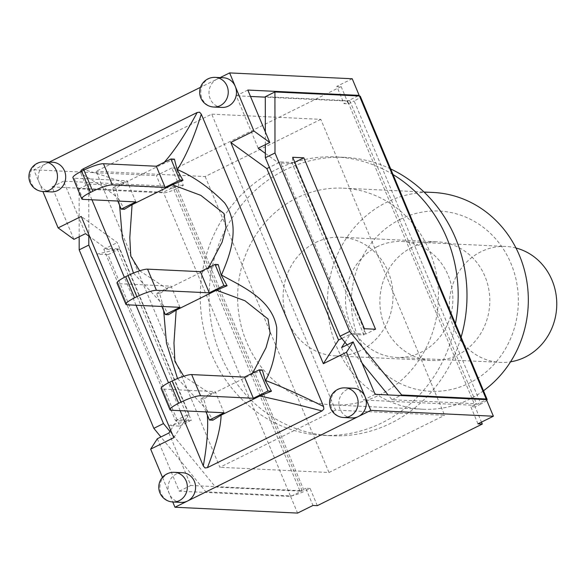 <?xml version="1.0" encoding="UTF-8"?>
<svg xmlns="http://www.w3.org/2000/svg" width="586" height="586" viewBox="0 0 586 586"><rect width="100%" height="100%" fill="white"/><g stroke="black" fill="none" stroke-linecap="round" stroke-linejoin="round"><path stroke-width="0.44" stroke-dasharray="2.93 2.2" d="M486.702 400.253A11.42 1.978 -22.7 0 1 480.872 403.974L382.519 168.841A139.343 128.92 -87.3 0 0 335.859 156.945A139.343 128.92 -87.3 0 0 276.262 169.53A139.343 128.92 -87.3 0 0 205.972 256.177L275.925 423.422A139.343 128.92 -87.3 0 0 322.586 435.317A139.343 128.92 -87.3 0 0 452.473 336.086A139.343 128.92 -87.3 0 0 455.432 323.692M393.052 174.569A139.343 128.92 -87.3 0 0 382.519 168.841L354.12 100.96A11.42 1.978 157.3 0 0 360.324 96.346M79.161 236.781L79.103 188.817L163.604 192.853A11.42 1.978 157.3 0 0 177.573 188.289L205.972 256.177A139.343 128.92 -87.3 0 0 275.925 423.422L304.324 491.302A11.42 1.978 -22.7 0 1 290.356 495.866L205.854 491.837L160.908 436.966M483.487 390.759A108.505 100.389 92.7 0 1 422.755 409.218A108.505 100.389 92.7 0 1 329.244 321.677A108.505 100.389 92.7 0 1 386.687 202.258A108.505 100.389 92.7 0 1 433.098 192.457M400.56 219.186A90.229 83.483 -87.3 0 0 386.064 374.776A90.229 83.483 -87.3 0 0 517.929 309.547A90.229 83.483 -87.3 0 0 400.56 219.186M296.816 197.965A108.505 100.389 -87.3 0 0 239.374 317.385A108.505 100.389 -87.3 0 0 332.885 404.933A108.505 100.389 -87.3 0 0 438.328 301.336A108.505 100.389 -87.3 0 0 343.22 188.172A108.505 100.389 -87.3 0 0 296.816 197.965M412.28 247.204A59.391 54.952 -87.3 0 0 380.834 312.572A59.391 54.952 -87.3 0 0 432.021 360.493A59.391 54.952 -87.3 0 0 489.742 303.79A59.391 54.952 -87.3 0 0 437.683 241.842A59.391 54.952 -87.3 0 0 412.28 247.204M315.48 242.589A59.391 54.952 92.7 0 1 340.884 237.227A59.391 54.952 92.7 0 1 392.942 299.168A59.391 54.952 92.7 0 1 335.221 355.878A59.391 54.952 92.7 0 1 284.042 307.958A59.391 54.952 92.7 0 1 315.48 242.589M390.701 168.951A139.343 128.92 -87.3 0 0 344.693 157.363A139.343 128.92 -87.3 0 0 285.096 169.947A139.343 128.92 -87.3 0 0 211.326 323.311A139.343 128.92 -87.3 0 0 331.412 435.735A139.343 128.92 -87.3 0 0 461.094 337.243M177.573 188.289L183.352 185.432L176.152 168.204L171.823 167.999L179.023 185.22L173.244 188.084L299.995 491.097L301.922 490.145L174.906 186.509L163.347 192.23L52 186.919L73.939 239.366M341.133 86.589L348.34 103.817L344.011 103.612L336.804 86.384L341.133 86.589L176.152 168.204M348.34 103.817L354.12 100.96M480.872 403.974L475.092 406.831L481.48 422.11M317.312 505.667L310.104 488.446L304.324 491.302M224.057 412.764L215.201 391.595L162.388 389.075A15.99 2.776 -22.7 0 1 161.128 388.569M179.953 307.328L171.097 286.158L118.284 283.639A15.99 2.776 -22.7 0 1 117.024 283.141M206.016 411.899L200.551 398.839L215.201 391.595M161.912 306.471L156.447 293.403L171.097 286.158M135.849 201.899L126.994 180.73L74.18 178.21A15.99 2.776 -22.7 0 1 72.92 177.704M117.808 201.035L112.344 187.974L126.994 180.73M174.416 159.158L162.703 163.999L124.042 183.125C117.486 180.122 104.33 175.675 84.574 169.779M164.27 162.285L162.703 163.999M262.33 370.022L251.731 374.461L211.421 394.4L183.748 376.234M252.727 373.026L251.738 374.461M211.421 394.4L203.738 398.993L206.733 409.563L212.879 420.169M206.733 409.563L207.356 415.108M180.158 410.669L168.497 382.783M136.055 305.233L124.393 277.346M91.951 199.804L81.022 173.661C99.994 184.59 112.475 192.926 118.453 198.676L119.595 205.298M133.44 273.083L162.571 304.156L163.67 310.668M177.529 378.527L206.697 409.614M162.571 304.156L168.468 314.733M124.042 183.125L115.823 188.135L118.482 198.581L124.386 209.297M81.022 173.661L80.612 171.749M208.616 267.597L207.627 269.025L167.318 288.964L139.688 270.783M167.318 288.964L159.634 293.557L162.608 304.075M218.212 264.579L207.627 269.025M203.738 398.993L200.551 398.839M115.823 188.135L112.344 187.974M159.634 293.557L156.447 293.403M364.404 328.709L364.045 333.917L365.906 334.005L375.538 329.244M96.866 254.148L115.786 249.819L117.647 249.907L189.359 421.341L187.498 421.253L168.578 425.575L179.719 426.11L108.007 254.676L96.866 254.148L168.578 425.575M108.007 254.676L117.647 249.907M265.29 96.719L349.791 100.748L347.864 101.7L474.616 404.721L476.543 403.761L392.041 399.733L388.108 394.927M349.791 100.748L476.543 403.761M183.352 185.432L179.023 185.22M310.104 488.446L305.775 488.241L312.983 505.462M477.971 423.854L470.763 406.625L474.616 404.721L474.88 405.344L486.439 399.623M475.092 406.831L470.763 406.625M205.854 491.837L215.494 487.069L299.995 491.097M157.334 438.731L179.272 491.178L290.619 496.488L302.186 490.768L301.922 490.145L305.775 488.241M169.918 431.428L215.494 487.069M362.053 363.13L347.088 344.861M392.041 399.733L400.553 395.521M79.103 188.817L88.742 184.055L88.801 236.033M265.341 144.683L265.326 131.894M173.244 188.084L88.742 184.055M358.039 95.921L347.601 101.078L347.864 101.7L344.011 103.612M365.906 334.005L294.194 162.578L292.333 162.49L292.692 157.282M294.194 162.578L294.787 162.285M179.719 426.11L189.359 421.341M352.054 333.346L350.12 334.298L363.979 334.965L364.045 333.917L352.054 333.346L280.342 161.919L292.333 162.49L292.268 163.531L278.416 162.871L269.37 167.34M119.573 248.955L115.786 249.819L103.795 249.248L175.507 420.682L187.498 421.253L191.285 420.389L119.573 248.955L105.722 248.296L89.702 236.685M352.223 78.758L336.804 86.384M171.823 167.999L156.403 175.624L163.347 192.23M290.619 496.488L297.563 513.087M280.342 161.919L278.416 162.871L265.355 153.4M344.986 342.297L350.12 334.298L341.806 338.415M181.14 502.385A14.848 13.734 92.7 0 1 169.325 493.749A14.848 13.734 92.7 0 1 176.21 474.067A14.848 13.734 92.7 0 1 182.561 472.726M222.028 107.428A14.848 13.734 92.7 0 1 209.231 95.452A14.848 13.734 92.7 0 1 217.091 79.11A14.848 13.734 92.7 0 1 223.442 77.762M351.908 417.913A14.848 13.734 92.7 0 1 339.111 405.937A14.848 13.734 92.7 0 1 346.971 389.595A14.848 13.734 92.7 0 1 353.321 388.254M51.26 191.9A14.848 13.734 92.7 0 1 39.445 183.264A14.848 13.734 92.7 0 1 46.331 163.582A14.848 13.734 92.7 0 1 52.681 162.241M162.469 477.363L172.767 501.99M220.124 77.608L200.493 87.321M49.356 162.08L33.798 169.779L42.888 191.497M363.979 334.965L292.268 163.531M175.507 420.682L177.433 419.73L191.285 420.389M170.673 430.249L177.433 419.73L188.992 414.009L117.281 242.575L81.234 216.446M173.786 437.691L188.992 414.009M103.795 249.248L117.281 242.575M174.906 186.509L63.566 181.199L85.505 233.646M168.9 433.01L190.838 485.457L302.186 490.768M52 186.919L63.566 181.199M179.272 491.178L190.838 485.457M247.819 90.054L236.261 95.767L258.199 148.214M375.099 394.312L363.532 400.033L474.88 405.344M341.594 347.586L363.532 400.033M347.601 101.078L265.29 97.151M250.5 96.448L236.261 95.767M33.798 169.779L156.403 175.624M335.522 410.097L219.882 467.298L96.075 171.346L211.722 114.138L335.522 410.097L444.613 415.298L320.813 119.346L211.722 114.138M320.813 119.346L205.173 176.547L96.075 171.346M205.173 176.547L328.973 472.506L219.882 467.298M328.973 472.506L444.613 415.298M515.988 248.01A58.021 53.685 -87.3 0 0 505.843 246.464A58.021 53.685 -87.3 0 0 481.025 251.709A58.021 53.685 -87.3 0 0 450.312 315.568A58.021 53.685 -87.3 0 0 500.312 362.382A58.021 53.685 -87.3 0 0 510.56 361.811M377.128 246.75A58.021 53.685 -87.3 0 0 346.414 310.609A58.021 53.685 -87.3 0 0 396.414 357.423A58.021 53.685 -87.3 0 0 452.802 302.024A58.021 53.685 -87.3 0 0 401.945 241.513A58.021 53.685 -87.3 0 0 377.128 246.75M162.388 389.075L171.237 410.244M118.284 283.639L127.14 304.808M74.18 178.21L83.036 199.379M290.356 495.866L163.604 192.853M174.335 472.331A14.848 13.734 -87.3 0 0 167.984 473.671A14.848 13.734 -87.3 0 0 160.125 490.013A14.848 13.734 -87.3 0 0 172.914 501.997M215.216 77.374A14.848 13.734 -87.3 0 0 208.865 78.714A14.848 13.734 -87.3 0 0 201.005 95.057A14.848 13.734 -87.3 0 0 213.802 107.033M345.095 387.859A14.848 13.734 -87.3 0 0 338.745 389.199A14.848 13.734 -87.3 0 0 330.885 405.541A14.848 13.734 -87.3 0 0 343.682 417.525M44.455 161.846A14.848 13.734 -87.3 0 0 38.105 163.186A14.848 13.734 -87.3 0 0 30.245 179.528A14.848 13.734 -87.3 0 0 43.042 191.512M332.885 404.933L422.755 409.218M343.22 188.172L424.022 192.025M335.221 355.878L432.021 360.493M340.884 237.227L437.683 241.842M322.586 435.317L331.412 435.735M335.859 156.945L344.693 157.363M396.414 357.423L500.312 362.382M401.945 241.513L505.843 246.464"/><path stroke-width="0.88" d="M455.432 323.692A139.343 128.92 -87.3 0 0 393.052 174.569M424.022 192.025L433.098 192.457A108.505 100.389 92.7 0 1 524.763 271.399A108.505 100.389 92.7 0 1 483.487 390.759M461.094 337.243A139.343 128.92 -87.3 0 0 390.701 168.951M481.48 422.11L482.3 424.059L477.971 423.854L493.39 416.221L486.439 399.623L375.099 394.312L353.16 341.865L346.48 352.267L323.347 363.701L230.803 142.464L253.928 131.022L235.264 86.398A14.848 13.734 92.7 0 1 222.028 107.428L213.802 107.033A14.848 13.734 -87.3 0 0 228.232 92.859A14.848 13.734 -87.3 0 0 215.216 77.374A14.848 14.848 0 0 0 199.98 95.24A14.848 14.848 0 0 0 213.802 107.033M172.767 501.99L174.965 507.242L297.563 513.087L312.983 505.462L317.312 505.667L482.3 424.059M212.879 420.169L209.407 420.008L224.057 412.764L171.237 410.244A15.99 2.776 -22.7 0 1 169.977 409.739A15.99 2.776 -22.7 0 1 178.671 403.278L180.986 402.135A15.99 2.776 -22.7 0 1 200.537 395.748L253.35 398.268L244.494 377.098L259.144 369.854L268 391.023L253.35 398.268M169.977 409.739L161.128 388.569A15.99 2.776 -22.7 0 1 169.815 382.109L172.13 380.966A15.99 2.776 -22.7 0 1 191.681 374.579L244.494 377.098M183.748 376.234L174.906 361.445L173.961 342.986L176.174 310.133L168.468 314.733L165.303 314.572L179.953 307.328L127.14 304.808A15.99 2.776 -22.7 0 1 125.88 304.31A15.99 2.776 -22.7 0 1 134.568 297.849L136.882 296.699A15.99 2.776 -22.7 0 1 156.433 290.319L209.246 292.839L200.39 271.67L215.04 264.418L223.896 285.594L209.246 292.839M125.88 304.31L117.024 283.141A15.99 2.776 -22.7 0 1 125.712 276.68L128.026 275.53A15.99 2.776 -22.7 0 1 147.577 269.15L200.39 271.67M209.407 420.008L206.016 411.899M165.303 314.572L161.912 306.471M124.386 209.297L121.199 209.143L135.849 201.899L83.036 199.379A15.99 2.776 -22.7 0 1 81.776 198.874A15.99 2.776 -22.7 0 1 90.464 192.413L92.778 191.27A15.99 2.776 -22.7 0 1 112.329 184.883L165.142 187.403L156.286 166.234L170.936 158.989L179.792 180.158L165.142 187.403M81.776 198.874L72.92 177.704A15.99 2.776 -22.7 0 1 81.608 171.244L83.923 170.101A15.99 2.776 -22.7 0 1 103.473 163.714L156.286 166.234M121.199 209.143L117.808 201.035M124.386 209.29L132.077 204.704L172.387 184.766L182.979 180.312L177.075 169.603L174.416 159.158L170.936 158.989M84.574 169.779L82.582 169.193L197.16 112.512C185.777 133.733 174.818 150.316 164.27 162.285M197.16 112.512L199.562 112.175L201.291 114.167L323.567 406.486C301.365 395.411 282.027 386.745 265.561 380.497C273.303 366.272 277.024 348.619 276.717 327.515C271.67 298.384 240.465 285.953 221.479 275.017C228.716 257.576 241.835 227.309 224.636 202.917C209.832 187.901 194.054 176.782 177.324 169.552C185.784 156.66 193.768 138.201 201.291 114.167M212.879 420.184L221.105 415.159L259.766 396.033L271.472 391.192L265.326 380.578L262.33 370.008L259.144 369.854M323.567 406.486L323.86 409.079L322 410.962L207.429 467.635C216.212 445.067 220.768 427.575 221.105 415.159M259.766 396.033C277.193 399.667 297.944 404.64 322 410.962M176.174 310.133L216.483 290.195L244.999 300.779L268.044 319.026L270.087 333.156L266.015 347.718L252.727 373.026M216.483 290.195L227.082 285.741L221.2 275.09L218.226 264.572L215.04 264.418M207.429 467.635L205.027 467.972L203.298 465.98L180.158 410.669M207.356 415.108C208.352 428.315 206.997 445.279 203.298 465.98M168.497 382.783L136.055 305.233M124.393 277.346L91.951 199.804M119.595 205.298L122.349 237.791L133.44 273.083M163.67 310.668L166.468 343.154L177.529 378.527M80.612 171.749L81.154 170.284L82.582 169.193M139.688 270.783L130.751 256.045L129.799 237.594L132.077 204.704M172.387 184.758L200.83 195.372L224.028 213.575L225.991 227.727L222.087 242.194L208.616 267.597M182.979 180.312L179.792 180.158M271.472 391.192L268 391.023M227.082 285.741L223.896 285.594M375.538 329.244L364.404 328.709L292.692 157.282L303.826 157.81L375.538 329.244M347.088 344.861L340.019 336.232L349.659 331.464L401.674 394.964L486.182 399A11.42 1.978 -22.7 0 1 487.083 399.359L360.324 96.346A11.42 1.978 157.3 0 0 359.43 95.987L274.922 91.951L274.995 152.975L265.355 157.744L265.341 144.683M487.083 399.359A11.42 1.978 -22.7 0 1 486.702 400.253M349.659 331.464L274.995 152.975M160.908 436.966L153.832 428.329L163.472 423.568L169.918 431.428M88.801 236.033L88.808 245.08L79.176 249.841L153.832 428.329M79.176 249.841L79.161 236.781M388.108 394.927L362.053 363.13M400.553 395.521L401.674 394.964M265.326 131.894L265.29 96.719L274.922 91.951M294.787 162.285L303.826 157.81M265.355 157.744L340.019 336.232M163.472 423.568L88.808 245.08M253.928 131.022L269.765 142.493L247.819 90.054L359.167 95.364L352.223 78.758L229.624 72.913L220.124 77.608M359.167 95.364L358.039 95.921M269.37 167.34L266.85 168.592L230.803 142.464M341.806 338.415L338.562 340.019L266.85 168.592M174.335 472.331L182.561 472.726A14.848 13.734 92.7 0 1 195.35 484.703A14.848 13.734 92.7 0 1 187.491 501.045A14.848 13.734 92.7 0 1 181.14 502.385L172.914 501.997A14.848 13.734 -87.3 0 0 187.344 487.816A14.848 13.734 -87.3 0 0 174.335 472.331A14.848 14.848 0 0 0 159.092 490.196A14.848 14.848 0 0 0 172.914 501.997M215.216 77.374L223.442 77.762A14.848 13.734 92.7 0 1 235.264 86.398L229.624 72.913M345.095 387.859L353.321 388.254A14.848 13.734 92.7 0 1 365.144 396.883A14.848 13.734 92.7 0 1 358.258 416.573A14.848 13.734 92.7 0 1 351.908 417.913L343.682 417.525A14.848 13.734 -87.3 0 0 358.112 403.344A14.848 13.734 -87.3 0 0 345.095 387.859A14.848 14.848 0 0 0 329.859 405.724A14.848 14.848 0 0 0 343.682 417.525M44.455 161.846L52.681 162.241A14.848 13.734 92.7 0 1 65.691 177.726A14.848 13.734 92.7 0 1 51.26 191.9L43.042 191.512A14.848 13.734 -87.3 0 0 57.465 177.331A14.848 13.734 -87.3 0 0 44.455 161.846A14.848 14.848 0 0 0 29.212 179.712A14.848 14.848 0 0 0 43.042 191.512M174.965 507.242L370.784 410.376L346.48 352.267M200.493 87.321L49.356 162.08M42.888 191.497L58.109 227.888L81.234 216.446L173.786 437.691L150.653 449.132L162.469 477.363M150.653 449.132L157.334 438.731L168.9 433.01L170.673 430.249M89.702 236.685L85.505 233.646L73.939 239.366L58.109 227.888M344.986 342.297L341.594 347.586L353.16 341.865M323.347 363.701L338.562 340.019M269.765 142.493L258.199 148.214L265.355 153.4M265.29 97.151L250.5 96.448M370.784 410.376L493.39 416.221M510.56 361.811A58.021 53.685 -87.3 0 0 556.7 306.983A58.021 53.685 -87.3 0 0 515.988 248.01M169.815 382.109L178.671 403.278M172.13 380.966L180.986 402.135M191.681 374.579L200.537 395.748M125.712 276.68L134.568 297.849M128.026 275.53L136.882 296.699M147.577 269.15L156.433 290.319M81.608 171.244L90.464 192.413M83.923 170.101L92.778 191.27M103.473 163.714L112.329 184.883M359.43 95.987L486.182 399"/></g></svg>
